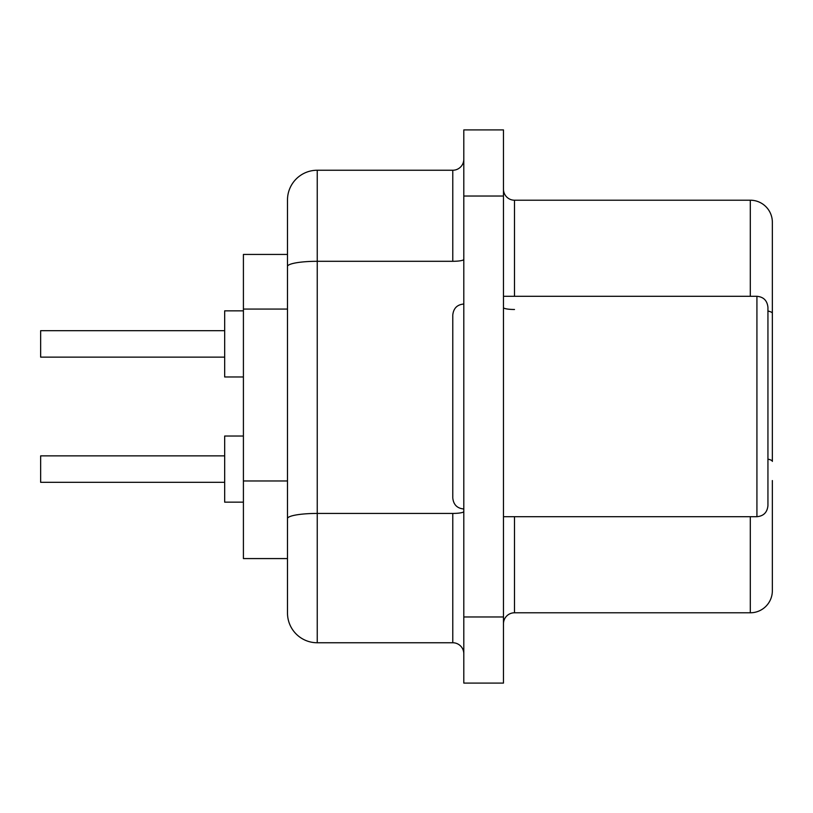 <?xml version="1.0" encoding="UTF-8"?>
<svg xmlns="http://www.w3.org/2000/svg" width="813" height="813" viewBox="0 0 813 813"><rect width="100%" height="100%" fill="white"/><g stroke="black" fill="none" stroke-linecap="round" stroke-linejoin="round"><path stroke-width="1.22" d="M756.923 296.308C763.549 296.897 767.228 300.566 767.939 307.324L767.939 505.676C767.228 512.434 763.549 516.103 756.923 516.692L756.923 296.308L503.471 296.308M463.806 508.979C457.17 508.389 453.502 504.721 452.78 497.963L452.78 315.038C453.502 308.279 457.17 304.611 463.806 304.021M224.673 357.131L40.65 357.131L40.65 330.688L224.673 330.688M243.412 376.968L224.673 376.968L224.673 310.851L243.412 310.851M224.673 482.312L40.65 482.312L40.65 455.869L224.673 455.869M243.412 502.149L224.673 502.149L224.673 436.032L243.412 436.032M287.487 492.454L287.487 558.572L243.412 558.572L243.412 254.428L287.487 254.428L287.487 309.062L243.412 309.062M772.35 461.418L772.35 313.31L772.35 461.418A22.042 3.831 180 0 0 767.939 459.121M463.806 616.976L463.806 683.093L503.471 683.093L503.471 616.976L463.806 616.976L463.806 129.907L503.471 129.907L503.471 616.976M317.243 170.242L317.243 642.758A29.756 29.756 0 0 1 287.487 613.002L287.487 199.998A29.756 29.756 0 0 1 317.243 170.242L452.78 170.242A11.016 11.016 0 0 0 463.806 159.216M772.35 480.554L772.35 590.746A22.042 22.042 0 0 1 750.308 612.789L514.497 612.789A11.016 11.016 0 0 0 503.471 623.805A11.016 11.016 0 0 1 514.497 612.789L514.497 516.692M750.308 296.308L750.308 200.211A22.042 22.042 0 0 1 772.35 222.254L772.35 313.31A22.042 3.831 180 0 0 767.939 311.013M750.308 200.211L514.497 200.211A11.016 11.016 0 0 1 503.471 189.195A11.016 11.016 0 0 0 514.497 200.211L514.497 296.308M317.243 642.758L452.78 642.758L452.78 513.43L317.243 513.43A29.756 5.163 180 0 0 287.487 518.592M463.806 653.784A11.016 11.016 0 0 0 452.78 642.758M243.412 480.971L287.487 480.971M772.35 590.746A22.042 22.042 0 0 1 750.308 612.789L750.308 516.692M503.471 196.024L463.806 196.024M287.487 266.471A29.756 5.163 180 0 1 317.243 261.298L452.78 261.298L452.78 170.242M514.497 309.489A11.016 1.911 0 0 1 503.471 307.568M463.806 259.388A11.016 1.911 0 0 1 452.78 261.298M463.806 511.519A11.016 1.911 0 0 1 452.78 513.43M756.923 516.692L503.471 516.692"/></g></svg>
